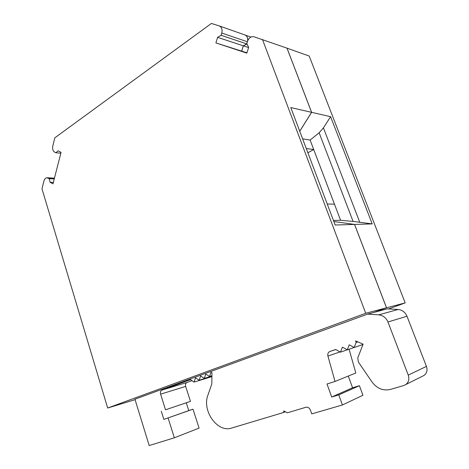 <?xml version="1.0" encoding="UTF-8"?>
<svg xmlns="http://www.w3.org/2000/svg" width="469" height="469" viewBox="0 0 469 469"><rect width="100%" height="100%" fill="white"/><g stroke="black" fill="none" stroke-linecap="round" stroke-linejoin="round"><path stroke-width="0.7" d="M246.94 52.798L215.904 42.914L246.835 53.126L248.646 47.398L246.817 43.541L247.544 41.243C248.904 37.825 251.026 36.324 253.911 36.74L286.981 48.143L311.586 112.331L290.798 107.565L335.171 225.009L354.546 224.428L386.497 307.805L373.746 312.465L367.579 314.107L378.735 314.851C383.021 315.35 386.093 317.73 387.957 321.992L408.253 375.1C409.531 379.093 408.704 382.258 405.779 384.586L403.786 385.53L390.319 389.463C383.079 391.029 376.976 388.543 372.023 381.995L358.339 361.962L357.783 357.876L363.094 344.17L355.608 340.881L356.182 342.429L354.154 347.506L349.27 344.809L347.265 349.845L342.434 347.16L340.459 352.16L335.693 349.475L329.654 351.574C328.06 352.495 327.485 353.984 327.925 356.047L335.03 381.467L327.01 383.988L331.7 397.014L338.776 394.886L342.429 404.976L311.75 413.887L310.414 410.099C309.411 407.866 307.91 406.922 305.911 407.268L287.362 412.808L283.815 410.92L283.505 412.509L285.328 411.723M283.505 412.509L231.657 428.05C217.446 433.057 201.734 410.68 207.919 395.15L211.83 383.847L211.965 372.662L211.003 372.151L209.508 376.507L211.924 375.769M209.508 376.507L205.785 374.057L204.302 378.383L200.621 375.939L199.155 380.242L211.918 376.349M199.155 380.242L195.509 377.803L194.066 382.083L211.918 376.625M194.066 382.083L190.455 379.65L161.893 390.079C160.562 390.818 160.134 392.178 160.609 394.159L165.528 409.795L190.473 401.358L186.281 402.789L188.784 410.586L192.994 409.185L199.085 428.097L174.345 437.8L149.189 445.55L134.937 399.213L367.579 314.107M191.973 380.67L186.926 382.499C185.618 383.22 185.196 384.527 185.66 386.421L190.473 401.358M165.528 409.795L186.281 402.789M161.272 411.249L163.833 419.409L188.784 410.586M163.833 419.409L192.994 409.185M168.107 417.99L174.345 437.8M354.154 347.506L362.971 344.486M356.182 342.429L357.87 341.872M347.265 349.845L354.136 347.494M340.459 352.16L347.248 349.839M335.03 381.467L355.819 372.978L349.077 349.229M331.7 397.014L352.577 387.781L359.43 385.7L362.947 395.256L342.429 404.976M348.279 376.056L352.577 387.781M338.776 394.886L359.43 385.7M204.302 378.383L211.924 376.062M373.77 312.454L387.347 308.842L398.099 309.493C402.232 309.95 405.193 312.19 406.975 316.223L426.444 366.412C427.669 370.188 426.872 373.189 424.058 375.411L422.428 376.232M388.608 308.919L405.169 302.898L309.194 56.051L287.022 48.155L311.621 112.337L330.598 116.693L372.216 223.895L353.093 221.421L319.131 132.786L310.12 140.067L340.588 220.283L333.436 220.418M307.869 152.747L313.732 149.582L306.263 148.503M262.452 39.408L365.72 313.274L107.671 408.024L135.078 399.664M334.456 204.144L327.233 203.997M340.588 220.283L353.093 221.421M372.216 223.895L354.582 224.428L333.852 221.526M310.12 140.067L302.611 138.83M319.131 132.786L323.422 127.879L330.598 116.693M299.75 131.25L311.621 112.337M373.775 312.46L386.532 307.799L354.582 224.428M386.532 307.799L405.169 302.898M248.593 47.568L243.347 45.839L241.687 51.127M247.04 44.004L243.347 45.839M247.65 40.926C248.031 37.889 247.11 35.896 244.894 34.952M60.847 153.205L55.834 152.771L54.65 152.155C52.88 150.93 52.252 148.89 52.774 146.029L54.85 137.816L211.396 23.45L219.164 25.877C221.708 27.055 222.582 29.441 221.778 33.035L221.092 35.286L246.723 43.898L246.829 43.564M219.398 25.959L244.853 34.935C247.186 35.966 248.078 38.083 247.532 41.29M215.904 42.914L217.598 37.338L243.305 45.821L246.723 43.898M217.598 37.338L221.092 35.286M241.646 51.115L243.305 45.821M386.497 307.805L365.72 313.274M311.586 112.331L299.732 131.209M333.858 221.532L354.546 224.428M107.671 408.024L41.97 188.79L43.969 180.876C44.532 178.941 45.516 177.903 46.923 177.769L49.233 178.701L54.246 178.947M55.834 152.771L58.074 150.813L61.064 152.355L52.985 183.848L50.06 182.224L53.366 182.365M50.06 182.224L49.233 178.701M161.946 390.056L186.979 382.481M160.609 394.159L185.66 386.421M329.959 351.445L335.769 349.522M327.925 356.047L340.031 351.92M378.735 314.851L398.099 309.493M250.921 37.074L245.123 35.034M387.957 321.992L406.975 316.223M408.253 375.1L426.444 366.412M247.38 41.759L221.778 33.035M54.392 178.372L48.067 178.062M323.422 127.879L359.717 222.177M161.893 390.079L186.926 382.499M329.654 351.574L335.792 349.534M405.779 384.586L424.058 375.411M47.228 177.78L54.451 178.144"/></g></svg>
